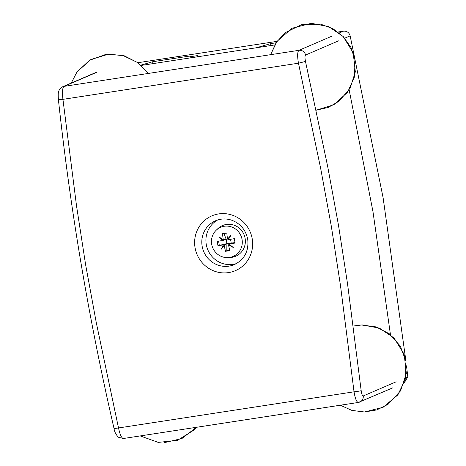 <?xml version="1.0" encoding="UTF-8"?>
<svg xmlns="http://www.w3.org/2000/svg" width="466" height="466" viewBox="0 0 466 466"><rect width="100%" height="100%" fill="white"/><g stroke="black" fill="none" stroke-linecap="round" stroke-linejoin="round"><path stroke-width="0.7" d="M140.918 65.129L152.632 61.745L189.796 56.042L190.769 56.648L197.648 55.594L199.151 56.537L256.329 47.765L270.589 43.641L270.927 45.522M270.589 43.641L276.023 42.808M152.632 61.745L152.97 63.626M189.796 56.042L190.134 57.924M349.168 89.874L372.998 211.797L390.456 334.699L372.998 211.797L349.168 89.874M137.965 62.706L277.002 41.369M338.06 32.003L343.506 31.164C346.896 30.966 349.116 32.527 350.158 35.865L383.11 197.741L405.95 361.167M406.509 365.81L407.82 376.796L404.22 382.941M197.648 55.594L197.852 56.736M190.769 56.648L190.973 57.796M228.002 257.605L230.303 257.488A16.694 16.164 -113.3 0 0 231.899 257.325A16.694 16.164 -113.3 0 0 245.128 238.435A16.694 16.164 -113.3 0 0 226.342 224.461A16.694 16.164 -113.3 0 0 217.896 228.62L216.224 230.216A15.844 15.337 -113.3 0 0 212.787 247.918A15.844 15.337 -113.3 0 0 228.002 257.605A15.844 15.337 -113.3 0 0 229.517 257.448A15.844 15.337 -113.3 0 0 242.07 239.53A15.844 15.337 -113.3 0 0 224.239 226.266A15.844 15.337 -113.3 0 0 216.224 230.216M228.509 244.807A29.731 7.217 81.3 0 0 229.802 250.638A28.438 1.736 170.4 0 1 227.635 250.976A28.438 1.736 170.4 0 1 225.509 251.296A29.731 7.217 -98.7 0 1 224.222 245.465A29.801 3.262 131.6 0 0 221.134 249.327A29.801 4.375 -58.3 0 1 223.482 244.912A29.731 1.812 170.4 0 1 217.966 245.681A28.438 6.908 -98.7 0 1 217.22 241.277A29.731 1.812 -9.6 0 0 222.736 240.514A29.801 6.71 -139.9 0 1 219.032 236.879A29.801 6.046 29.9 0 0 223.255 239.769A29.731 7.217 -98.7 0 1 222.532 233.693A28.438 1.736 -9.6 0 0 224.659 233.373A28.438 1.736 -9.6 0 0 226.82 233.035A29.731 7.217 81.3 0 0 227.542 239.11A29.801 3.262 -48.4 0 1 231.159 235.021A29.801 4.375 121.7 0 0 228.288 239.658A29.731 1.812 -9.6 0 0 234.369 238.65A28.438 6.908 81.3 0 0 235.114 243.048A29.731 1.812 170.4 0 1 229.027 244.062A29.801 6.71 40.1 0 0 233.262 247.469A29.801 6.046 -150.1 0 1 228.509 244.807L229.441 244.405M229.744 243.753L229.027 244.062M224 245.733L224.798 244.347L225.433 244.248L225.538 244.895L224.222 245.465M223.482 244.912L224.798 244.347M223.255 239.769L224.577 239.198L224.688 239.85L222.736 240.514M224.053 239.943L223.663 239.594M228.888 238.668L227.542 239.11M228.864 238.545L229.22 238.126M225.433 244.248L226.878 243.625L231.171 242.967L229.721 243.59M223.977 233.478L226.138 239.227L224.688 239.85M228.794 238.819L227.915 238.953M227.53 239.011L226.138 239.227M235.033 242.611L226.895 243.619L226.82 250.731L229.715 250.289M226.82 250.731L225.509 251.296M226.15 239.221L226.895 243.619L217.966 245.681M218.595 241.097L219.27 245.116M230.559 239.291L231.183 242.961M274.719 44.946L141.245 65.426M217.68 219.975A23.848 23.09 -113.3 0 0 207.912 250.015A23.848 23.09 -113.3 0 0 236.431 263.587M338.502 40.874L305.585 55.029C304.828 55.745 304.799 57.883 305.492 61.448L327.703 166.612L338.491 225.253L347.584 284.149L361.173 390.636A5.965 0.437 173.2 0 1 354.038 391.813C355.232 398.884 356.711 402.414 358.482 402.414M305.585 55.029A5.965 5.773 -113.3 0 0 298.933 50.334C297.401 51.761 297.244 56.048 298.461 63.201L320.643 168.243L331.402 226.715L340.471 285.454L354.038 391.813L114.059 428.638C114.432 431.691 115.888 434.562 118.44 437.242L123.35 438.512L358.313 402.461L392.745 387.869M331.85 36.179L298.933 50.334L63.976 86.385C62.409 87.818 62.06 92.134 62.933 99.345L76.506 205.704L85.569 264.438L96.328 322.915L118.51 427.951C120.047 434.97 121.719 438.471 123.525 438.465M361.173 390.636C361.68 394.189 362.373 395.96 363.247 395.96A5.965 5.773 -113.3 0 1 359.391 402.193M114.059 428.638L114.059 428.627C88.919 319.921 70.36 210.195 58.39 99.462A5.965 0.437 -6.8 0 0 62.933 99.345L298.461 63.201L305.492 61.448M58.384 99.444A5.965 0.437 -6.8 0 0 58.384 99.462C58.122 94.988 58.192 92.466 58.599 91.895C59.06 89.612 60.405 87.905 62.63 86.769A5.965 5.773 -113.3 0 0 62.001 87.084M343.506 31.164L339.306 32.97M407.82 376.796L405.665 377.722M350.158 35.865L344.735 38.195M234.427 264.572A23.848 23.09 66.7 0 1 203.793 251.786A23.848 23.09 66.7 0 1 215.589 220.756C220.791 218.577 226.144 218.385 231.631 220.173C240.386 223.505 245.751 229.872 247.714 239.274C248.943 251.052 244.516 259.486 234.427 264.572M252.222 238.866A29.812 28.863 -113.3 0 0 205.046 220.039A29.812 28.863 -113.3 0 0 213.644 270.857A29.812 28.863 -113.3 0 0 252.222 238.866M396.164 381.805L363.247 395.96M96.893 72.23L63.976 86.385A5.965 5.773 -113.3 0 0 62.63 86.769L95.542 72.614M388.056 404.325L400.562 390.852L406.352 373.388L404.173 354.306L394.055 337.984L379.446 328.146L362.152 324.918L353.222 326.049L361.057 324.953L375.905 326.87L389.221 333.726L400.265 345.993L406.002 361.482L405.373 379.015L397.882 394.865L383.128 407.278L364.435 411.991L351.871 410.395L340.302 405.228L351.818 410.377L364.325 411.996L376.761 409.923L388.056 404.325M320.655 24.162L302.073 24.459L285.355 32.579L276.251 42.464L270.624 54.673L276.955 41.439L291.943 28.275L311.265 23.3L328.553 26.579L343.127 36.453L353.193 52.792L355.331 71.857L350.199 88.103L339.207 101.105L328.32 107.384L316.082 110.238L333.837 104.734L347.601 92.239L354.486 76.849L355.01 59.992L350.962 47.48L343.395 36.727L332.98 28.711L320.655 24.162M140.202 435.931L158.242 442.391L177.412 440.376L193.769 430.176L196.402 427.305L181.944 438.518L164.137 442.7M148.136 73.471L138.035 62.759L122.704 55.361L105.718 54.446L89.501 60.312L76.896 72.084L71.251 83.064L77.012 71.927L90.864 59.514L108.665 54.12L124.224 55.786L138.186 62.875"/></g></svg>
